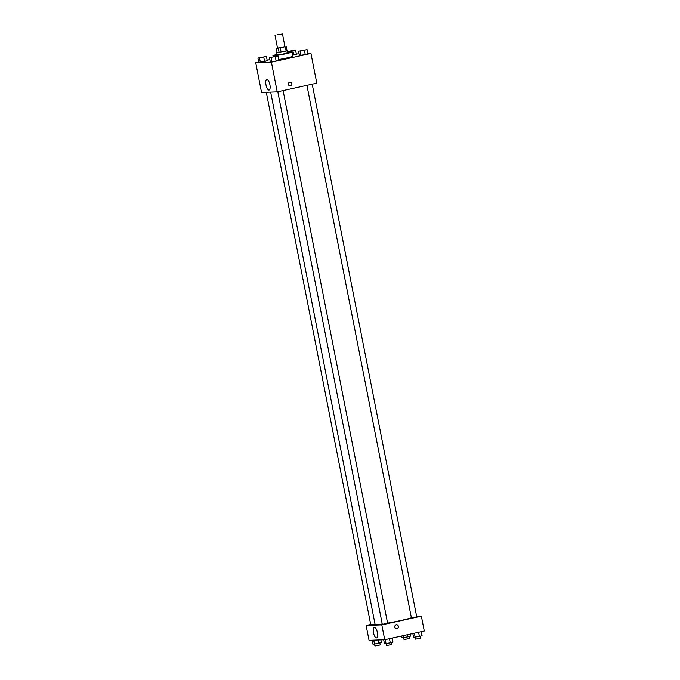 <?xml version="1.0" encoding="UTF-8"?>
<svg xmlns="http://www.w3.org/2000/svg" width="680" height="680" viewBox="0 0 680 680"><rect width="100%" height="100%" fill="white"/><g stroke="black" fill="none" stroke-linecap="round" stroke-linejoin="round"><path stroke-width="1.02" d="M277.389 34.782L282.481 34L277.389 34.782M282.481 34L284.979 46.742L281.299 47.694L277.534 48.203L275.034 35.462M286.221 46.563L287.053 50.813L279.14 52.555L277.125 52.623L276.293 48.382L284.954 46.614M277.5 48.017L276.293 48.382M277.117 52.572L282.149 52.037L287.019 50.626M287.411 50.677L287.827 52.802L282.574 54.162L277.185 54.884L276.769 52.759M279.14 52.555L278.307 48.305M286.195 51.102L285.362 46.852M281.12 52.215L280.287 47.974M287.733 52.317A9.758 0.586 168.9 0 1 292.077 51.961A9.758 0.586 168.9 0 1 282.616 54.417A9.758 0.586 168.9 0 1 272.935 55.717A9.758 0.586 168.9 0 1 277.091 54.409M292.077 51.961L292.91 56.21A9.758 0.586 168.9 0 1 278.655 59.526M258.714 62.084L255.723 62.739L271.397 62.152L310.955 53.439L307.853 53.558M299.106 53.882L296.319 53.983M269.858 59.628L267.172 60.222M287.598 51.62L292.876 50.796L293.709 55.038L296.378 54.306L295.545 50.056L287.572 51.502M298.579 51.212L299.412 55.462L300.993 55.403L307.921 53.873L307.088 49.632L298.579 51.212L307.088 49.632M269.467 57.622L270.3 61.872L276.139 61.022L278.808 60.291L277.975 56.041L269.467 57.622L277.975 56.041M257.924 58.055L258.757 62.305L260.346 62.245L267.265 60.716L266.433 56.474L257.924 58.055L266.433 56.474M288.413 84.439A1.895 1.768 -92.1 0 1 290.071 82.161A1.895 1.768 -92.1 0 1 291.907 83.989A1.895 1.768 -92.1 0 1 288.413 84.439M255.723 62.739L261.553 92.472L277.236 91.885L271.397 62.152M277.236 91.885L316.786 83.164L310.955 53.439M290.207 85.952A1.895 1.768 87.9 0 0 291.907 83.989A1.895 1.768 87.9 0 0 290.071 82.161M266.892 79.416A5.44 1.938 77.6 0 1 269.866 84.498A5.44 1.938 77.6 0 1 269.101 90.049A5.44 1.938 77.6 0 1 266.041 85.161A5.44 1.938 77.6 0 1 266.764 79.433A5.44 1.938 77.6 0 1 266.892 79.416M411.375 617.755A18.989 1.147 168.9 0 1 387.583 623.126M382.228 623.985A18.989 1.147 168.9 0 1 375.105 624.478L270.666 92.123M266.288 92.293L370.762 624.767L375.028 624.062M312.214 84.175L416.729 616.879L411.409 617.916L306.926 85.34M283.101 90.584L387.617 623.288L382.296 624.333L277.805 91.757M416.627 616.343L421.362 616.173L424.277 631.031L384.719 639.744L381.803 624.886L421.362 616.173M370.702 624.461L366.129 625.472L381.803 624.886M366.129 625.472L369.045 640.339L384.719 639.744M373.456 632.681A5.44 1.938 77.6 0 1 374.255 627.3A5.44 1.938 77.6 0 1 377.315 632.196A5.44 1.938 77.6 0 1 376.592 637.917A5.44 1.938 77.6 0 1 373.456 632.681M396.219 624.75A1.895 1.768 -92.1 0 1 398.352 626.543A1.895 1.768 -92.1 0 1 394.833 626.832A1.895 1.768 -92.1 0 1 396.219 624.75M396.652 628.507A1.895 1.768 87.9 0 0 398.352 626.543A1.895 1.768 87.9 0 0 396.517 624.707M372.147 640.22L372.912 644.147L374.501 644.087L381.421 642.566L380.894 639.888M378.751 643.297L378.105 639.999M374.501 644.087L373.728 640.16M379.856 642.991L380.239 644.954L374.926 646L374.544 644.079M383.681 639.787L384.455 643.713L390.286 642.863L392.955 642.133L392.164 638.104M390.286 642.863L389.47 638.698M386.036 643.654L385.245 639.634M391.391 642.558L391.782 644.521L386.461 645.567L386.087 643.645M401.693 636.012L402.024 637.738L407.864 636.88L410.533 636.149L410.142 634.151M407.864 636.88L407.447 634.746M403.614 637.678L403.223 635.673M408.969 636.582L409.36 638.545L404.039 639.591L403.665 637.662M412.828 633.556L413.567 637.304L419.407 636.446L422.076 635.715L421.286 631.694M419.407 636.446L418.582 632.289M415.149 637.245L414.358 633.216M420.512 636.149L420.894 638.112L415.574 639.158L415.2 637.236M264.843 56.746L259.522 57.783M258.757 62.305L264.596 61.455L263.764 57.205M264.596 61.455L267.265 60.716M260.346 62.245L259.514 57.995M276.377 56.312L271.056 57.358M270.3 61.872L276.139 61.022L275.298 56.772M276.139 61.022L278.808 60.291M271.881 61.812L271.048 57.562M292.876 50.796L295.545 50.056M293.955 50.328L288.635 51.357M293.709 55.038L296.378 54.306M288.736 52.173L288.626 51.586M305.49 49.895L300.177 50.941M299.412 55.462L305.252 54.604L304.419 50.362M305.252 54.604L307.921 53.873M300.993 55.403L300.161 51.153M273.13 56.703L272.935 55.717"/></g></svg>
